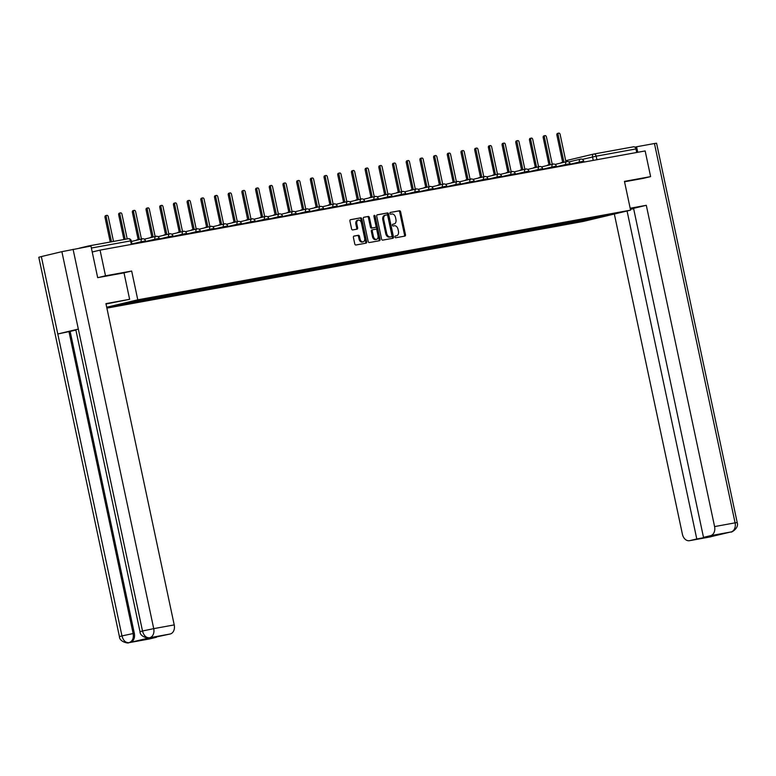<?xml version="1.0" encoding="UTF-8"?>
<svg xmlns="http://www.w3.org/2000/svg" width="776" height="776" viewBox="0 0 776 776"><rect width="100%" height="100%" fill="white"/><g stroke="black" fill="none" stroke-linecap="round" stroke-linejoin="round"><path stroke-width="1.16" d="M394.935 236.981A0.902 0.611 76.6 0 0 395.731 237.757L404.888 236.098A1.3 0.873 76.6 0 0 405.479 234.672L400.629 211.877A1.3 0.873 76.6 0 0 399.504 210.762L390.347 212.43A0.902 0.611 76.6 0 0 390.726 214.205L391.909 213.992A4.142 2.803 76.6 0 1 395.527 217.542L395.935 219.443A4.142 2.803 76.6 0 1 394.14 223.973A4.142 2.803 76.6 0 1 394.033 223.992L392.85 224.206A0.902 0.611 76.6 0 0 393.228 225.981L394.412 225.767A4.142 2.803 76.6 0 1 398.03 229.318L398.437 231.219A4.142 2.803 76.6 0 1 396.643 235.749A4.142 2.803 76.6 0 1 396.536 235.768L395.353 235.991A0.902 0.611 76.6 0 0 394.935 236.981M354.001 236.079A1.3 0.873 76.6 0 0 353.41 237.504L354.768 243.897A1.3 0.873 76.6 0 0 355.903 245.003L366.068 243.16A1.3 0.873 76.6 0 0 366.66 241.734L361.82 218.939A1.3 0.873 76.6 0 0 360.685 217.823L350.519 219.676A1.3 0.873 76.6 0 0 349.928 221.102L351.567 228.823A1.3 0.873 76.6 0 0 352.702 229.939L357.047 229.143A1.3 0.873 76.6 0 0 357.639 227.717L356.824 223.886A3.463 2.338 76.6 0 1 358.328 220.103A3.463 2.338 76.6 0 1 361.441 223.051L364.633 238.057A3.463 2.338 76.6 0 1 363.129 241.85A3.463 2.338 76.6 0 1 360.015 238.901L359.482 236.399A1.3 0.873 76.6 0 0 358.357 235.283L353.943 236.088M137.779 299.817L131.668 271.047L105.507 275.8L100.056 250.124L645.157 150.942L650.618 176.618L624.457 181.38L630.578 210.15L137.779 299.817L106.7 307.238M381.569 239.018A1.3 0.873 76.6 0 0 382.694 240.133L392.869 238.28A1.3 0.873 76.6 0 0 393.461 236.855L388.611 214.06A1.3 0.873 76.6 0 0 387.486 212.954L377.311 214.797A1.3 0.873 76.6 0 0 376.719 216.223L381.569 239.018M379.464 240.715L369.298 242.568A1.3 0.873 76.6 0 1 368.173 241.462L363.323 218.657A1.3 0.873 76.6 0 1 363.886 217.241A1.3 0.873 76.6 0 0 363.886 217.241L368.27 216.446A1.3 0.873 76.6 0 1 369.395 217.561L371.365 226.805A1.3 0.873 76.6 0 0 372.499 227.911L375.38 227.387A1.3 0.873 76.6 0 0 375.972 225.961L373.925 216.339A0.902 0.611 76.6 0 1 375.138 216.116L380.056 239.299A1.3 0.873 76.6 0 1 379.464 240.715M106.884 308.12L583.261 221.441L630.578 210.15M89.686 246.273A2.638 1.94 -100.3 0 0 88.464 245.982A2.638 1.94 -100.3 0 0 88.386 245.992L79.249 248.174M105.507 275.8L97.941 277.614M100.056 250.124L92.218 251.996M593.882 154.017L633.488 146.809A2.638 1.94 79.7 0 1 633.565 146.8A2.638 1.94 79.7 0 1 635.932 148.944L596.172 156.18L582.369 159.371M636.689 152.484L635.932 148.944M643.042 178.422L650.618 176.618M598.238 216.795L613.108 214.215L597.21 218.017L582.466 220.694L582.96 219.579M123.093 303.426L122.676 304.357L120.455 304.89L582.466 220.694M122.676 304.357L107.932 307.034L140.805 300.031L598.364 216.902M131.668 271.047L124.014 272.871L129.631 299.313L106.011 303.988M580.002 220.112L580.235 221.228M597.21 218.017L597.054 217.018M395.159 236.079L395.595 236.001A4.142 2.803 76.6 0 0 395.692 235.972A4.142 2.803 76.6 0 0 395.789 235.952M393.286 224.167A4.142 2.803 76.6 0 1 393.19 224.196A4.142 2.803 76.6 0 1 393.092 224.215L392.656 224.293M404.17 236.224A1.3 0.873 76.6 0 0 404.529 234.895L399.688 212.1A1.3 0.873 76.6 0 0 398.554 210.994L390.153 212.517M392.152 238.407A1.3 0.873 76.6 0 0 392.51 237.087L387.67 214.283A1.3 0.873 76.6 0 0 386.535 213.177L377.078 214.894M390.619 236.903L391.56 236.68A0.902 0.611 76.6 0 0 391.958 235.681L387.699 215.67A0.902 0.611 76.6 0 0 386.914 214.894L385.662 215.127A4.142 2.803 76.6 0 0 385.565 215.146A4.142 2.803 76.6 0 0 383.761 219.676L386.671 233.353A4.142 2.803 76.6 0 0 390.289 236.903L390.59 236.903A0.902 0.611 76.6 0 0 390.638 236.893M385.459 215.175L384.712 215.35A4.142 2.803 76.6 0 0 384.615 215.369A4.142 2.803 76.6 0 0 382.82 219.909L383.761 219.676M390.59 236.903L389.348 237.136A4.142 2.803 76.6 0 1 385.73 233.586L382.82 219.909M363.682 217.338L368.27 216.446M374.498 227.601A1.3 0.873 76.6 0 1 374.439 227.611L371.549 228.134A1.3 0.873 76.6 0 1 370.414 227.029L368.454 217.784A1.3 0.873 76.6 0 0 367.32 216.669M378.756 240.851A1.3 0.873 76.6 0 0 379.115 239.522L374.187 216.349A0.902 0.611 76.6 0 0 373.925 215.806M373.401 236.399A3.463 2.338 76.6 0 0 376.515 239.347A3.463 2.338 76.6 0 0 378.009 235.555L376.894 230.268A1.3 0.873 76.6 0 0 375.759 229.162L372.868 229.686A1.3 0.873 76.6 0 0 372.276 231.112L373.401 236.399L372.461 236.622A3.463 2.338 76.6 0 0 375.565 239.571L376.515 239.347M371.898 229.919L371.927 229.909A1.3 0.873 76.6 0 0 371.335 231.335L372.276 231.112M372.461 236.622L371.335 231.335M363.129 241.85L362.179 242.073A3.463 2.338 76.6 0 1 359.075 239.124L358.541 236.622A1.3 0.873 76.6 0 0 357.406 235.516L353.769 236.176M358.328 220.103L357.387 220.326A3.463 2.338 76.6 0 0 355.883 224.119L356.824 223.886M356.339 229.269A1.3 0.873 76.6 0 0 356.698 227.95L355.883 224.119M365.36 243.286A1.3 0.873 76.6 0 0 365.719 241.957L360.869 219.162A1.3 0.873 76.6 0 0 359.744 218.056L350.286 219.773M567.789 161.573A2.638 1.785 76.6 0 0 567.062 161.495L565.927 161.709L560.127 134.413A1.513 1.028 76.6 0 0 558.759 133.123A1.513 1.028 76.6 0 0 558.109 134.781L563.909 162.077L562.765 162.281A2.638 1.785 76.6 0 0 562.697 162.291A2.638 1.785 76.6 0 0 561.96 162.785M560.728 163.076A2.638 1.785 -103.4 0 1 561.475 162.591A2.638 1.785 -103.4 0 1 561.533 162.572L562.639 162.31M562.658 162.3L556.877 135.082A1.513 1.028 -103.4 0 1 557.537 133.414L558.759 133.123M554.093 164.066A2.638 1.785 76.6 0 0 553.375 163.988L552.231 164.202L546.43 136.906A1.513 1.028 76.6 0 0 545.072 135.616A1.513 1.028 76.6 0 0 544.413 137.274L550.213 164.56L549.068 164.774A2.638 1.785 76.6 0 0 549.01 164.784A2.638 1.785 76.6 0 0 548.273 165.278M547.041 165.569A2.638 1.785 -103.4 0 1 547.778 165.084A2.638 1.785 -103.4 0 1 547.846 165.065L548.942 164.803M548.971 164.793L543.181 137.565A1.513 1.028 -103.4 0 1 543.84 135.907L545.072 135.616M540.406 166.559A2.638 1.785 76.6 0 0 539.679 166.481L538.534 166.685L532.734 139.399A1.513 1.028 76.6 0 0 531.376 138.109A1.513 1.028 76.6 0 0 530.716 139.767L536.517 167.053L535.382 167.267A2.638 1.785 76.6 0 0 535.314 167.276A2.638 1.785 76.6 0 0 534.577 167.771M533.345 168.062A2.638 1.785 -103.4 0 1 534.082 167.567A2.638 1.785 -103.4 0 1 534.15 167.558L535.256 167.296M534.082 167.567L535.314 167.276L529.484 140.058A1.513 1.028 -103.4 0 1 530.144 138.4L531.376 138.109M630.335 209.035L633.497 208.104L630.228 208.54M633.643 208.715L630.393 209.307M708.032 536.536L714.822 535.304L703.502 537.361L633.565 208.346L646.301 205.31L714.589 526.584L735.085 522.849L654.449 143.521L636.592 146.771L637.765 152.29M630.17 208.24L646.301 205.31M614.34 214.021L682.414 534.257A7.915 5.83 -100.3 0 0 689.505 540.697A7.915 5.83 -100.3 0 0 689.738 540.649L696.78 538.961L627.066 210.985M654.449 143.521L656.574 143.221L737.2 522.558L735.085 522.849A7.915 5.83 79.7 0 1 731.05 531.948L710.554 535.683A7.915 5.83 -100.3 0 0 714.589 526.584M634.894 147.168L636.592 146.771M703.502 537.361L710.554 535.683M708.11 536.905L696.78 538.961M730.361 532.084L711.175 536.623M643.304 178.364L624.544 181.788M710.729 536.808L689.738 540.649M737.2 522.558C739.392 528.611 729.993 533.18 731.244 531.919L730.817 532.006M129.631 299.313L105.934 303.629L174.222 624.903A7.915 5.83 79.7 0 1 170.186 634.002L145.093 639.346L156.422 637.28L149.37 638.968A7.915 5.83 79.7 0 1 149.137 639.017A7.915 5.83 79.7 0 1 148.914 639.046M119.426 636.611L121.968 635.903C123.248 640.549 125.557 642.809 128.884 642.683A7.915 5.83 -100.3 0 1 128.641 642.741C128.797 643.653 119.397 642.033 119.426 636.611L38.8 257.273L41.341 256.565L57.793 333.981L68.967 331.624L133.142 633.546L134.326 633.332A7.915 5.83 79.7 0 1 130.29 642.421L150.641 637.571A7.915 5.83 79.7 0 1 150.408 637.62A7.915 5.83 79.7 0 1 150.185 637.649M140.01 631.693L142.503 631.004C143.803 635.651 146.121 637.911 149.458 637.775L149.225 637.833C149.167 638.755 139.942 636.999 140.01 631.693L75.835 329.781L78.328 329.082L61.876 251.666L41.341 256.565M61.876 251.666L90.957 246.05L97.679 277.662L124.005 272.871M73.089 249.3L153.726 628.638L142.503 631.004L78.328 329.082L57.793 333.981L121.968 635.903L133.142 633.546C133.86 638.27 132.512 641.306 129.107 642.644L149.37 638.968M75.893 330.033L70.15 331.41L134.326 633.332M70.15 331.41L68.967 331.624M526.71 169.052A2.638 1.785 76.6 0 0 525.982 168.974L524.848 169.178L519.047 141.892A1.513 1.028 76.6 0 0 517.679 140.601A1.513 1.028 76.6 0 0 517.029 142.26L522.83 169.546L521.685 169.76A2.638 1.785 76.6 0 0 521.617 169.769A2.638 1.785 76.6 0 0 520.88 170.264M519.648 170.555A2.638 1.785 -103.4 0 1 520.395 170.06A2.638 1.785 -103.4 0 1 520.453 170.051L521.559 169.789L515.798 142.551A1.513 1.028 -103.4 0 1 516.457 140.892L517.679 140.601M513.014 171.544A2.638 1.785 76.6 0 0 512.296 171.467L511.151 171.671L505.351 144.385A1.513 1.028 76.6 0 0 503.993 143.094A1.513 1.028 76.6 0 0 503.333 144.753L509.134 172.039L507.989 172.243A2.638 1.785 76.6 0 0 507.931 172.262A2.638 1.785 76.6 0 0 507.184 172.747M505.962 173.048A2.638 1.785 -103.4 0 1 506.699 172.553A2.638 1.785 -103.4 0 1 506.757 172.544L507.863 172.282M507.892 172.272L502.101 145.044A1.513 1.028 -103.4 0 1 502.761 143.385L503.993 143.094M499.327 174.037A2.638 1.785 76.6 0 0 498.599 173.96L497.455 174.163L491.654 146.877A1.513 1.028 76.6 0 0 490.296 145.587A1.513 1.028 76.6 0 0 489.637 147.246L495.437 174.532L494.302 174.736A2.638 1.785 76.6 0 0 494.234 174.755A2.638 1.785 76.6 0 0 493.497 175.24M492.265 175.541A2.638 1.785 -103.4 0 1 493.002 175.046A2.638 1.785 -103.4 0 1 493.07 175.036L494.166 174.765M493.002 175.046L494.234 174.755L488.405 147.537A1.513 1.028 -103.4 0 1 489.064 145.878L490.296 145.587M485.63 176.53A2.638 1.785 76.6 0 0 484.903 176.453L483.768 176.656L477.967 149.37A1.513 1.028 76.6 0 0 476.6 148.071A1.513 1.028 76.6 0 0 475.95 149.729L481.75 177.025L480.606 177.229A2.638 1.785 76.6 0 0 480.538 177.248A2.638 1.785 76.6 0 0 479.801 177.733M478.569 178.024A2.638 1.785 -103.4 0 1 479.306 177.539A2.638 1.785 -103.4 0 1 479.374 177.52L480.48 177.258L474.718 150.03A1.513 1.028 -103.4 0 1 475.368 148.371L476.6 148.071M471.934 179.013A2.638 1.785 76.6 0 0 471.216 178.936L470.072 179.149L464.271 151.853A1.513 1.028 76.6 0 0 462.913 150.563A1.513 1.028 76.6 0 0 462.253 152.222L468.054 179.518L466.91 179.722A2.638 1.785 76.6 0 0 466.851 179.731A2.638 1.785 76.6 0 0 466.104 180.226M464.882 180.517A2.638 1.785 -103.4 0 1 465.619 180.032A2.638 1.785 -103.4 0 1 465.678 180.013L466.783 179.751M466.812 179.741L461.022 152.523A1.513 1.028 -103.4 0 1 461.681 150.864L462.913 150.563M458.247 181.506A2.638 1.785 76.6 0 0 457.52 181.429L456.375 181.642L450.575 154.346A1.513 1.028 76.6 0 0 449.217 153.056A1.513 1.028 76.6 0 0 448.557 154.715L454.358 182.011L453.213 182.214A2.638 1.785 76.6 0 0 453.155 182.224A2.638 1.785 76.6 0 0 452.418 182.719M451.186 183.01A2.638 1.785 -103.4 0 1 451.923 182.525A2.638 1.785 -103.4 0 1 451.991 182.506L453.087 182.244M451.923 182.525L453.155 182.224L447.325 155.006A1.513 1.028 -103.4 0 1 447.985 153.347L449.217 153.056M444.551 183.999A2.638 1.785 76.6 0 0 443.824 183.922L442.689 184.135L436.888 156.839A1.513 1.028 76.6 0 0 435.52 155.549A1.513 1.028 76.6 0 0 434.861 157.208L440.661 184.494L439.526 184.707A2.638 1.785 76.6 0 0 439.459 184.717A2.638 1.785 76.6 0 0 438.721 185.212M437.489 185.503A2.638 1.785 -103.4 0 1 438.227 185.008A2.638 1.785 -103.4 0 1 438.295 184.998L439.4 184.736L433.639 157.499A1.513 1.028 -103.4 0 1 434.288 155.84L435.52 155.549M430.855 186.492A2.638 1.785 76.6 0 0 430.127 186.415L428.992 186.618L423.192 159.332A1.513 1.028 76.6 0 0 421.824 158.042A1.513 1.028 76.6 0 0 421.174 159.701L426.975 186.987L425.83 187.2A2.638 1.785 76.6 0 0 425.762 187.21A2.638 1.785 76.6 0 0 425.025 187.705M423.793 187.996A2.638 1.785 -103.4 0 1 424.54 187.501A2.638 1.785 -103.4 0 1 424.598 187.491L425.704 187.229M425.733 187.22L419.942 159.992A1.513 1.028 -103.4 0 1 420.602 158.333L421.824 158.042M417.158 188.985A2.638 1.785 76.6 0 0 416.44 188.907L415.296 189.111L409.495 161.825A1.513 1.028 76.6 0 0 408.137 160.535A1.513 1.028 76.6 0 0 407.478 162.194L413.278 189.48L412.134 189.693A2.638 1.785 76.6 0 0 412.075 189.703A2.638 1.785 76.6 0 0 411.338 190.188M410.106 190.489A2.638 1.785 -103.4 0 1 410.844 189.994A2.638 1.785 -103.4 0 1 410.911 189.984L412.007 189.722M412.037 189.713L406.246 162.485A1.513 1.028 -103.4 0 1 406.905 160.826L408.137 160.535M403.471 191.478A2.638 1.785 76.6 0 0 402.744 191.4L401.599 191.604L395.799 164.318A1.513 1.028 76.6 0 0 394.441 163.028A1.513 1.028 76.6 0 0 393.781 164.687L399.582 191.973L398.447 192.176A2.638 1.785 76.6 0 0 398.379 192.196A2.638 1.785 76.6 0 0 397.642 192.681M396.41 192.981A2.638 1.785 -103.4 0 1 397.147 192.487A2.638 1.785 -103.4 0 1 397.215 192.477L398.321 192.215L392.559 164.978A1.513 1.028 -103.4 0 1 393.209 163.319L394.441 163.028M389.775 193.971A2.638 1.785 76.6 0 0 389.048 193.893L387.913 194.097L382.112 166.811A1.513 1.028 76.6 0 0 380.744 165.511A1.513 1.028 76.6 0 0 380.095 167.179L385.895 194.466L384.75 194.669A2.638 1.785 76.6 0 0 384.683 194.689A2.638 1.785 76.6 0 0 383.945 195.174M382.714 195.465A2.638 1.785 -103.4 0 1 383.46 194.98A2.638 1.785 -103.4 0 1 383.519 194.97L384.624 194.698M384.644 194.698L378.863 167.47A1.513 1.028 -103.4 0 1 379.522 165.812L380.744 165.511M376.079 196.454A2.638 1.785 76.6 0 0 375.361 196.376L374.216 196.59L368.416 169.304A1.513 1.028 76.6 0 0 367.058 168.004A1.513 1.028 76.6 0 0 366.398 169.663L372.199 196.959L371.054 197.162A2.638 1.785 76.6 0 0 370.996 197.172A2.638 1.785 76.6 0 0 370.249 197.667M369.027 197.958A2.638 1.785 -103.4 0 1 369.764 197.473A2.638 1.785 -103.4 0 1 369.822 197.453L370.928 197.191M370.957 197.182L365.166 169.963A1.513 1.028 -103.4 0 1 365.826 168.305L367.058 168.004M362.392 198.947A2.638 1.785 76.6 0 0 361.665 198.869L360.52 199.083L354.719 171.787A1.513 1.028 76.6 0 0 353.361 170.497A1.513 1.028 76.6 0 0 352.702 172.156L358.502 199.451L357.367 199.655A2.638 1.785 76.6 0 0 357.3 199.665A2.638 1.785 76.6 0 0 356.562 200.159M355.33 200.451A2.638 1.785 -103.4 0 1 356.068 199.965A2.638 1.785 -103.4 0 1 356.135 199.946L357.232 199.684L351.47 172.456A1.513 1.028 -103.4 0 1 352.129 170.788L353.361 170.497M348.696 201.44A2.638 1.785 76.6 0 0 347.968 201.362L346.833 201.576L341.033 174.28A1.513 1.028 76.6 0 0 339.665 172.99A1.513 1.028 76.6 0 0 339.015 174.649L344.816 201.935L343.671 202.148A2.638 1.785 76.6 0 0 343.603 202.158A2.638 1.785 76.6 0 0 342.866 202.652M341.634 202.943A2.638 1.785 -103.4 0 1 342.371 202.449A2.638 1.785 -103.4 0 1 342.439 202.439L343.545 202.177M343.564 202.167L337.783 174.939A1.513 1.028 -103.4 0 1 338.433 173.281L339.665 172.99M334.999 203.933A2.638 1.785 76.6 0 0 334.281 203.855L333.137 204.059L327.336 176.773A1.513 1.028 76.6 0 0 325.978 175.483A1.513 1.028 76.6 0 0 325.319 177.141L331.119 204.427L329.975 204.641A2.638 1.785 76.6 0 0 329.916 204.651A2.638 1.785 76.6 0 0 329.17 205.145M327.947 205.436A2.638 1.785 -103.4 0 1 328.685 204.942A2.638 1.785 -103.4 0 1 328.743 204.932L329.849 204.67M328.685 204.942L329.916 204.651L324.087 177.432A1.513 1.028 -103.4 0 1 324.746 175.774L325.978 175.483M321.312 206.426A2.638 1.785 76.6 0 0 320.585 206.348L319.44 206.552L313.64 179.266A1.513 1.028 76.6 0 0 312.282 177.976A1.513 1.028 76.6 0 0 311.622 179.634L317.423 206.92L316.278 207.134A2.638 1.785 76.6 0 0 316.22 207.144A2.638 1.785 76.6 0 0 315.483 207.638M314.251 207.929A2.638 1.785 -103.4 0 1 314.988 207.434A2.638 1.785 -103.4 0 1 315.056 207.425L316.152 207.163L310.39 179.925A1.513 1.028 -103.4 0 1 311.05 178.267L312.282 177.976M307.616 208.919A2.638 1.785 76.6 0 0 306.889 208.841L305.754 209.045L299.953 181.759A1.513 1.028 76.6 0 0 298.585 180.469A1.513 1.028 76.6 0 0 297.926 182.127L303.726 209.413L302.591 209.617A2.638 1.785 76.6 0 0 302.524 209.636A2.638 1.785 76.6 0 0 301.786 210.121M300.555 210.422A2.638 1.785 -103.4 0 1 301.292 209.927A2.638 1.785 -103.4 0 1 301.36 209.918L302.465 209.656M302.485 209.646L296.704 182.418A1.513 1.028 -103.4 0 1 297.353 180.76L298.585 180.469M293.92 211.411A2.638 1.785 76.6 0 0 293.202 211.334L292.057 211.538L286.257 184.251A1.513 1.028 76.6 0 0 284.899 182.952A1.513 1.028 76.6 0 0 284.239 184.62L290.04 211.906L288.895 212.11A2.638 1.785 76.6 0 0 288.827 212.129A2.638 1.785 76.6 0 0 288.09 212.614M286.858 212.915A2.638 1.785 -103.4 0 1 287.605 212.42A2.638 1.785 -103.4 0 1 287.663 212.411L288.769 212.139M287.605 212.42L288.827 212.129L283.007 184.911A1.513 1.028 -103.4 0 1 283.667 183.252L284.899 182.952M280.223 213.904A2.638 1.785 76.6 0 0 279.505 213.817L278.361 214.03L272.56 186.744A1.513 1.028 76.6 0 0 271.202 185.445A1.513 1.028 76.6 0 0 270.543 187.103L276.343 214.399L275.199 214.603A2.638 1.785 76.6 0 0 275.14 214.622A2.638 1.785 76.6 0 0 274.403 215.107M273.171 215.398A2.638 1.785 -103.4 0 1 273.909 214.913A2.638 1.785 -103.4 0 1 273.976 214.894L275.073 214.632L269.311 187.404A1.513 1.028 -103.4 0 1 269.97 185.745L271.202 185.445M266.537 216.388A2.638 1.785 76.6 0 0 265.809 216.31L264.665 216.523L258.864 189.228A1.513 1.028 76.6 0 0 257.506 187.938A1.513 1.028 76.6 0 0 256.846 189.596L262.647 216.892L261.512 217.096A2.638 1.785 76.6 0 0 261.444 217.105A2.638 1.785 76.6 0 0 260.707 217.6M259.475 217.891A2.638 1.785 -103.4 0 1 260.212 217.406A2.638 1.785 -103.4 0 1 260.28 217.387L261.386 217.125M261.405 217.115L255.624 189.897A1.513 1.028 -103.4 0 1 256.274 188.228L257.506 187.938M252.84 218.881A2.638 1.785 76.6 0 0 252.113 218.803L250.978 219.016L245.177 191.72A1.513 1.028 76.6 0 0 243.809 190.43A1.513 1.028 76.6 0 0 243.16 192.089L248.96 219.375L247.816 219.589A2.638 1.785 76.6 0 0 247.748 219.598A2.638 1.785 76.6 0 0 247.011 220.093M245.779 220.384A2.638 1.785 -103.4 0 1 246.525 219.899A2.638 1.785 -103.4 0 1 246.584 219.88L247.689 219.618L241.928 192.38A1.513 1.028 -103.4 0 1 242.587 190.721L243.809 190.43M239.144 221.373A2.638 1.785 76.6 0 0 238.426 221.296L237.281 221.499L231.481 194.213A1.513 1.028 76.6 0 0 230.123 192.923A1.513 1.028 76.6 0 0 229.463 194.582L235.264 221.868L234.119 222.081A2.638 1.785 76.6 0 0 234.061 222.091A2.638 1.785 76.6 0 0 233.314 222.586M232.092 222.877A2.638 1.785 -103.4 0 1 232.829 222.382A2.638 1.785 -103.4 0 1 232.887 222.373L233.993 222.111M234.022 222.101L228.231 194.873A1.513 1.028 -103.4 0 1 228.891 193.214L230.123 192.923M225.457 223.866A2.638 1.785 76.6 0 0 224.73 223.789L223.585 223.992L217.784 196.706A1.513 1.028 76.6 0 0 216.426 195.416A1.513 1.028 76.6 0 0 215.767 197.075L221.567 224.361L220.433 224.574A2.638 1.785 76.6 0 0 220.365 224.584A2.638 1.785 76.6 0 0 219.627 225.079M218.395 225.37A2.638 1.785 -103.4 0 1 219.133 224.875A2.638 1.785 -103.4 0 1 219.201 224.865L220.297 224.603M220.326 224.594L214.535 197.366A1.513 1.028 -103.4 0 1 215.194 195.707L216.426 195.416M211.761 226.359A2.638 1.785 76.6 0 0 211.033 226.282L209.898 226.485L204.098 199.199A1.513 1.028 76.6 0 0 202.73 197.909A1.513 1.028 76.6 0 0 202.08 199.568L207.881 226.854L206.736 227.058A2.638 1.785 76.6 0 0 206.668 227.077A2.638 1.785 76.6 0 0 205.931 227.562M204.699 227.863A2.638 1.785 -103.4 0 1 205.436 227.368A2.638 1.785 -103.4 0 1 205.504 227.358L206.61 227.096L200.848 199.859A1.513 1.028 -103.4 0 1 201.498 198.2L202.73 197.909M198.064 228.852A2.638 1.785 76.6 0 0 197.346 228.774L196.202 228.978L190.401 201.692A1.513 1.028 76.6 0 0 189.043 200.402A1.513 1.028 76.6 0 0 188.384 202.061L194.184 229.347L193.04 229.55A2.638 1.785 76.6 0 0 192.981 229.57A2.638 1.785 76.6 0 0 192.235 230.055M191.012 230.356A2.638 1.785 -103.4 0 1 191.75 229.861A2.638 1.785 -103.4 0 1 191.808 229.851L192.914 229.58L187.152 202.352A1.513 1.028 -103.4 0 1 187.811 200.693L189.043 200.402M184.378 231.345A2.638 1.785 76.6 0 0 183.65 231.267L182.506 231.471L176.705 204.185A1.513 1.028 76.6 0 0 175.347 202.885A1.513 1.028 76.6 0 0 174.687 204.544L180.488 231.84L179.353 232.043A2.638 1.785 76.6 0 0 179.285 232.063A2.638 1.785 76.6 0 0 178.548 232.548M177.316 232.839A2.638 1.785 -103.4 0 1 178.053 232.354A2.638 1.785 -103.4 0 1 178.121 232.334L179.217 232.072M179.246 232.072L173.455 204.845A1.513 1.028 -103.4 0 1 174.115 203.186L175.347 202.885M170.681 233.828A2.638 1.785 76.6 0 0 169.954 233.751L168.819 233.964L163.018 206.668A1.513 1.028 76.6 0 0 161.65 205.378A1.513 1.028 76.6 0 0 160.991 207.037L166.791 234.333L165.657 234.536A2.638 1.785 76.6 0 0 165.589 234.546A2.638 1.785 76.6 0 0 164.851 235.041M163.62 235.332A2.638 1.785 -103.4 0 1 164.357 234.847A2.638 1.785 -103.4 0 1 164.425 234.827L165.53 234.565L159.769 207.338A1.513 1.028 -103.4 0 1 160.419 205.679L161.65 205.378M156.985 236.321A2.638 1.785 76.6 0 0 156.267 236.244L155.122 236.457L149.322 209.161A1.513 1.028 76.6 0 0 147.964 207.871A1.513 1.028 76.6 0 0 147.304 209.53L153.105 236.826L151.96 237.029A2.638 1.785 76.6 0 0 151.902 237.039A2.638 1.785 76.6 0 0 151.155 237.534M149.923 237.825A2.638 1.785 -103.4 0 1 150.67 237.34A2.638 1.785 -103.4 0 1 150.728 237.32L151.834 237.058L146.072 209.821A1.513 1.028 -103.4 0 1 146.732 208.162L147.964 207.871M143.298 238.814A2.638 1.785 76.6 0 0 142.571 238.736L141.426 238.95L135.625 211.654A1.513 1.028 76.6 0 0 134.267 210.364A1.513 1.028 76.6 0 0 133.608 212.023L139.408 239.309L138.264 239.522A2.638 1.785 76.6 0 0 138.206 239.532A2.638 1.785 76.6 0 0 137.468 240.026M136.236 240.317A2.638 1.785 -103.4 0 1 136.974 239.823A2.638 1.785 -103.4 0 1 137.042 239.813L138.138 239.551M138.167 239.541L132.376 212.314A1.513 1.028 -103.4 0 1 133.036 210.655L134.267 210.364M127.206 238.93L121.939 214.147A1.513 1.028 76.6 0 0 120.571 212.857A1.513 1.028 76.6 0 0 119.911 214.516L125.179 239.299M123.937 239.522L118.689 214.806A1.513 1.028 -103.4 0 1 119.339 213.148L120.571 212.857M113.509 241.423L108.242 216.64A1.513 1.028 76.6 0 0 106.875 215.35A1.513 1.028 76.6 0 0 106.225 217.008L111.492 241.792M110.24 242.015L104.993 217.299A1.513 1.028 -103.4 0 1 105.652 215.641L106.875 215.35M88.542 245.973L128.147 238.766A2.638 1.94 79.7 0 1 128.224 238.746A2.638 1.94 79.7 0 1 130.591 240.89L91.374 248.029M593.252 160.389L592.524 156.946A2.638 1.785 76.6 0 1 593.659 154.065A2.638 1.785 76.6 0 1 593.727 154.046A2.638 1.94 79.7 0 1 593.805 154.036A2.638 1.94 79.7 0 1 596.172 156.18L596.919 159.72M565.869 161.418A2.638 1.785 76.6 0 1 566.878 160.448A2.638 1.785 76.6 0 1 566.946 160.438L593.601 154.075M141.368 242.607L141.184 241.753L131.949 243.955M155.064 240.114L154.88 239.26L145.645 241.462M168.751 237.631L168.567 236.767L159.342 238.969M182.447 235.138L182.263 234.274L173.029 236.476M196.144 232.645L195.959 231.781L186.725 233.983M209.83 230.152L209.656 229.289L200.421 231.5M223.527 227.659L223.343 226.805L214.108 229.007M237.223 225.166L237.039 224.312L227.804 226.514M250.91 222.673L250.735 221.82L241.501 224.021M264.606 220.19L264.422 219.327L255.188 221.529M278.303 217.697L278.118 216.834L268.884 219.036M291.999 215.204L291.815 214.341L282.58 216.543M305.686 212.711L305.501 211.848L296.277 214.05M319.382 210.218L319.198 209.365L309.964 211.567M333.079 207.726L332.894 206.872L323.66 209.074M346.765 205.233L346.591 204.379L337.356 206.581M360.462 202.749L360.277 201.886L351.043 204.088M374.158 200.256L373.974 199.393L364.739 201.595M387.845 197.764L387.67 196.9L378.436 199.102M401.541 195.271L401.357 194.407L392.123 196.609M415.238 192.778L415.053 191.914L405.819 194.126M428.934 190.285L428.75 189.431L419.515 191.633M442.621 187.792L442.436 186.938L433.212 189.14M456.317 185.299L456.133 184.446L446.898 186.647M470.014 182.816L469.829 181.953L460.595 184.154M483.7 180.323L483.526 179.46L474.291 181.662M497.397 177.83L497.212 176.967L487.978 179.169M511.093 175.337L510.909 174.474L501.674 176.685M524.78 172.844L524.605 171.991L515.371 174.193M538.476 170.351L538.292 169.498L529.057 171.7M552.173 167.858L551.988 167.005L542.754 169.207M565.869 165.375L565.685 164.512L556.45 166.714M579.556 162.882L579.371 162.019L570.147 164.221M583.911 162.087L583.717 161.156L579.371 162.019A2.638 1.785 -103.4 0 1 580.516 159.138A2.638 1.785 -103.4 0 1 580.584 159.119M570.215 164.58L570.02 163.639L565.685 164.512A2.638 1.785 -103.4 0 1 566.829 161.621A2.638 1.785 -103.4 0 1 566.887 161.612M556.528 167.073L556.324 166.132L551.988 167.005A2.638 1.785 -103.4 0 1 553.133 164.114A2.638 1.785 -103.4 0 1 553.191 164.105M542.831 169.566L542.628 168.625L538.292 169.498A2.638 1.785 -103.4 0 1 539.436 166.607A2.638 1.785 -103.4 0 1 539.504 166.597M529.135 172.049L528.941 171.118L524.605 171.991A2.638 1.785 -103.4 0 1 525.74 169.1A2.638 1.785 -103.4 0 1 525.808 169.09M515.448 174.542L515.245 173.611L510.909 174.474A2.638 1.785 -103.4 0 1 512.053 171.593A2.638 1.785 -103.4 0 1 512.111 171.574M501.752 177.035L501.548 176.103L497.212 176.967A2.638 1.785 -103.4 0 1 498.357 174.086A2.638 1.785 -103.4 0 1 498.425 174.066M488.055 179.528L487.861 178.596L483.526 179.46A2.638 1.785 -103.4 0 1 484.66 176.579A2.638 1.785 -103.4 0 1 484.728 176.559M474.359 182.02L474.165 181.089L469.829 181.953A2.638 1.785 -103.4 0 1 470.974 179.062A2.638 1.785 -103.4 0 1 471.032 179.052M460.672 184.513L460.469 183.572L456.133 184.446A2.638 1.785 -103.4 0 1 457.277 181.555A2.638 1.785 -103.4 0 1 457.345 181.545M446.976 187.006L446.782 186.065L442.436 186.938A2.638 1.785 -103.4 0 1 443.581 184.048A2.638 1.785 -103.4 0 1 443.649 184.038M433.28 189.499L433.086 188.558L428.75 189.431A2.638 1.785 -103.4 0 1 429.894 186.541A2.638 1.785 -103.4 0 1 429.952 186.531M419.593 191.982L419.389 191.051L415.053 191.914A2.638 1.785 -103.4 0 1 416.198 189.034A2.638 1.785 -103.4 0 1 416.256 189.014M405.897 194.475L405.693 193.544L401.357 194.407A2.638 1.785 -103.4 0 1 402.501 191.526A2.638 1.785 -103.4 0 1 402.569 191.507M392.2 196.968L392.006 196.037L387.67 196.9A2.638 1.785 -103.4 0 1 388.805 194.019A2.638 1.785 -103.4 0 1 388.873 194M378.513 199.461L378.31 198.53L373.974 199.393A2.638 1.785 -103.4 0 1 375.118 196.503A2.638 1.785 -103.4 0 1 375.177 196.493M364.817 201.954L364.613 201.013L360.277 201.886A2.638 1.785 -103.4 0 1 361.422 198.995A2.638 1.785 -103.4 0 1 361.49 198.986M351.121 204.447L350.927 203.506L346.591 204.379A2.638 1.785 -103.4 0 1 347.726 201.488A2.638 1.785 -103.4 0 1 347.793 201.479M337.424 206.94L337.23 205.999L332.894 206.872A2.638 1.785 -103.4 0 1 334.039 203.981A2.638 1.785 -103.4 0 1 334.097 203.972M323.738 209.423L323.534 208.492L319.198 209.365A2.638 1.785 -103.4 0 1 320.342 206.474A2.638 1.785 -103.4 0 1 320.41 206.464M310.041 211.916L309.847 210.985L305.501 211.848A2.638 1.785 -103.4 0 1 306.646 208.967A2.638 1.785 -103.4 0 1 306.714 208.948M296.345 214.409L296.151 213.478L291.815 214.341A2.638 1.785 -103.4 0 1 292.959 211.46A2.638 1.785 -103.4 0 1 293.018 211.441M282.658 216.902L282.454 215.97L278.118 216.834A2.638 1.785 -103.4 0 1 279.263 213.953A2.638 1.785 -103.4 0 1 279.321 213.934M268.962 219.395L268.758 218.454L264.422 219.327A2.638 1.785 -103.4 0 1 265.567 216.436A2.638 1.785 -103.4 0 1 265.635 216.426M255.265 221.887L255.071 220.947L250.735 221.82A2.638 1.785 -103.4 0 1 251.87 218.929A2.638 1.785 -103.4 0 1 251.938 218.919M241.578 224.38L241.375 223.439L237.039 224.312A2.638 1.785 -103.4 0 1 238.184 221.422A2.638 1.785 -103.4 0 1 238.242 221.412M227.882 226.864L227.678 225.932L223.343 226.805A2.638 1.785 -103.4 0 1 224.487 223.915A2.638 1.785 -103.4 0 1 224.555 223.905M214.186 229.356L213.992 228.425L209.656 229.289A2.638 1.785 -103.4 0 1 210.791 226.408A2.638 1.785 -103.4 0 1 210.859 226.388M200.489 231.849L200.295 230.918L195.959 231.781A2.638 1.785 -103.4 0 1 197.104 228.901A2.638 1.785 -103.4 0 1 197.162 228.881M186.803 234.342L186.599 233.411L182.263 234.274A2.638 1.785 -103.4 0 1 183.408 231.394A2.638 1.785 -103.4 0 1 183.476 231.374M173.106 236.835L172.912 235.904L168.567 236.767A2.638 1.785 -103.4 0 1 169.711 233.877A2.638 1.785 -103.4 0 1 169.779 233.867M159.41 239.328L159.216 238.387L154.88 239.26A2.638 1.785 -103.4 0 1 156.024 236.37A2.638 1.785 -103.4 0 1 156.083 236.36M145.723 241.821L145.519 240.88L141.184 241.753A2.638 1.785 -103.4 0 1 142.328 238.862A2.638 1.785 -103.4 0 1 142.386 238.853M131.348 244.43L130.591 240.89L131.28 240.793A2.638 2.638 0 0 0 128.224 238.746L88.464 245.982M395.595 236.001L396.536 235.768M393.092 224.215L394.033 223.992M398.554 210.994L399.504 210.762M399.688 212.1L400.629 211.877M404.529 234.895L405.479 234.672M386.535 213.177L387.486 212.954M387.67 214.283L388.611 214.06M392.51 237.087L393.461 236.855M385.73 233.586L386.671 233.353M389.348 237.136L390.289 236.903M368.454 217.784L369.395 217.561M370.414 227.029L371.365 226.805M371.549 228.134L372.499 227.911M374.187 216.349L375.138 216.116M379.115 239.522L380.056 239.299M357.406 235.516L358.357 235.283M358.541 236.622L359.482 236.399M359.075 239.124L360.015 238.901M356.698 227.95L357.639 227.717M359.744 218.056L360.685 217.823M360.869 219.162L361.82 218.939M365.719 241.957L366.66 241.734M556.877 135.082L558.109 134.781M543.181 137.565L544.413 137.274M529.484 140.058L530.716 139.767M170.186 634.002L150.641 637.571M130.29 642.421L129.107 642.644M149.69 637.726A7.915 5.83 79.7 0 0 153.726 628.638L174.222 624.903M515.798 142.551L517.029 142.26M502.101 145.044L503.333 144.753M488.405 147.537L489.637 147.246M474.718 150.03L475.95 149.729M461.022 152.523L462.253 152.222M447.325 155.006L448.557 154.715M433.639 157.499L434.861 157.208M419.942 159.992L421.174 159.701M406.246 162.485L407.478 162.194M392.559 164.978L393.781 164.687M378.863 167.47L380.095 167.179M365.166 169.963L366.398 169.663M351.47 172.456L352.702 172.156M337.783 174.939L339.015 174.649M324.087 177.432L325.319 177.141M310.39 179.925L311.622 179.634M296.704 182.418L297.926 182.127M283.007 184.911L284.239 184.62M269.311 187.404L270.543 187.103M255.624 189.897L256.846 189.596M241.928 192.38L243.16 192.089M228.231 194.873L229.463 194.582M214.535 197.366L215.767 197.075M200.848 199.859L202.08 199.568M187.152 202.352L188.384 202.061M173.455 204.845L174.687 204.544M159.769 207.338L160.991 207.037M146.072 209.821L147.304 209.53M132.376 212.314L133.608 212.023M118.689 214.806L119.911 214.516M104.993 217.299L106.225 217.008M583.717 161.156A2.638 2.638 0 0 0 580.516 159.138L568.798 161.932M570.02 163.639A2.638 2.638 0 0 0 566.829 161.621L555.102 164.425M556.324 166.132A2.638 2.638 0 0 0 553.133 164.114L541.405 166.918M542.628 168.625A2.638 2.638 0 0 0 539.436 166.607L527.719 169.401M528.941 171.118A2.638 2.638 0 0 0 525.74 169.1L514.022 171.894M515.245 173.611A2.638 2.638 0 0 0 512.053 171.593L500.326 174.387M501.548 176.103A2.638 2.638 0 0 0 498.357 174.086L486.639 176.879M487.861 178.596A2.638 2.638 0 0 0 484.66 176.579L472.943 179.372M474.165 181.089A2.638 2.638 0 0 0 470.974 179.062L459.246 181.865M460.469 183.572A2.638 2.638 0 0 0 457.277 181.555L445.56 184.358M446.782 186.065A2.638 2.638 0 0 0 443.581 184.048L431.863 186.841M433.086 188.558A2.638 2.638 0 0 0 429.894 186.541L418.167 189.334M419.389 191.051A2.638 2.638 0 0 0 416.198 189.034L404.471 191.827M405.693 193.544A2.638 2.638 0 0 0 402.501 191.526L390.784 194.32M392.006 196.037A2.638 2.638 0 0 0 388.805 194.019L377.087 196.813M378.31 198.53A2.638 2.638 0 0 0 375.118 196.503L363.391 199.306M364.613 201.013A2.638 2.638 0 0 0 361.422 198.995L349.704 201.799M350.927 203.506A2.638 2.638 0 0 0 347.726 201.488L336.008 204.292M337.23 205.999A2.638 2.638 0 0 0 334.039 203.981L322.312 206.775M323.534 208.492A2.638 2.638 0 0 0 320.342 206.474L308.625 209.268M309.847 210.985A2.638 2.638 0 0 0 306.646 208.967L294.928 211.761M296.151 213.478A2.638 2.638 0 0 0 292.959 211.46L281.232 214.254M282.454 215.97A2.638 2.638 0 0 0 279.263 213.953L267.536 216.746M268.758 218.454A2.638 2.638 0 0 0 265.567 216.436L253.849 219.239M255.071 220.947A2.638 2.638 0 0 0 251.87 218.929L240.153 221.732M241.375 223.439A2.638 2.638 0 0 0 238.184 221.422L226.456 224.215M227.678 225.932A2.638 2.638 0 0 0 224.487 223.915L212.769 226.708M213.992 228.425A2.638 2.638 0 0 0 210.791 226.408L199.073 229.201M200.295 230.918A2.638 2.638 0 0 0 197.104 228.901L185.377 231.694M186.599 233.411A2.638 2.638 0 0 0 183.408 231.394L171.69 234.187M172.912 235.904A2.638 2.638 0 0 0 169.711 233.877L157.994 236.68M159.216 238.387A2.638 2.638 0 0 0 156.024 236.37L144.297 239.173M145.519 240.88A2.638 2.638 0 0 0 142.328 238.862L131.425 241.462M132.027 244.314L131.28 240.793M633.565 146.8L593.805 154.036A2.638 2.638 0 0 0 593.659 154.065L566.878 160.448A2.638 2.638 0 0 0 565.782 161.01M395.692 235.972L396.643 235.749M393.19 224.196L394.14 223.973M384.615 215.369L385.565 215.146M561.475 162.591L562.697 162.291M547.778 165.084L549.01 164.784M710.67 536.827L711.757 536.488M710.622 536.837L689.505 540.697M731.196 531.929L729.518 532.249M149.225 637.833L150.408 637.62M128.641 642.741L149.137 639.017M520.395 170.06L521.617 169.769M506.699 172.553L507.931 172.262M479.306 177.539L480.538 177.248M465.619 180.032L466.851 179.731M438.227 185.008L439.459 184.717M424.54 187.501L425.762 187.21M410.844 189.994L412.075 189.703M397.147 192.487L398.379 192.196M383.46 194.98L384.683 194.689M369.764 197.473L370.996 197.172M356.068 199.965L357.3 199.665M342.371 202.449L343.603 202.158M314.988 207.434L316.22 207.144M301.292 209.927L302.524 209.636M273.909 214.913L275.14 214.622M260.212 217.406L261.444 217.105M246.525 219.899L247.748 219.598M232.829 222.382L234.061 222.091M219.133 224.875L220.365 224.584M205.436 227.368L206.668 227.077M191.75 229.861L192.981 229.57M178.053 232.354L179.285 232.063M164.357 234.847L165.589 234.546M150.67 237.34L151.902 237.039M136.974 239.823L138.206 239.532"/></g></svg>
